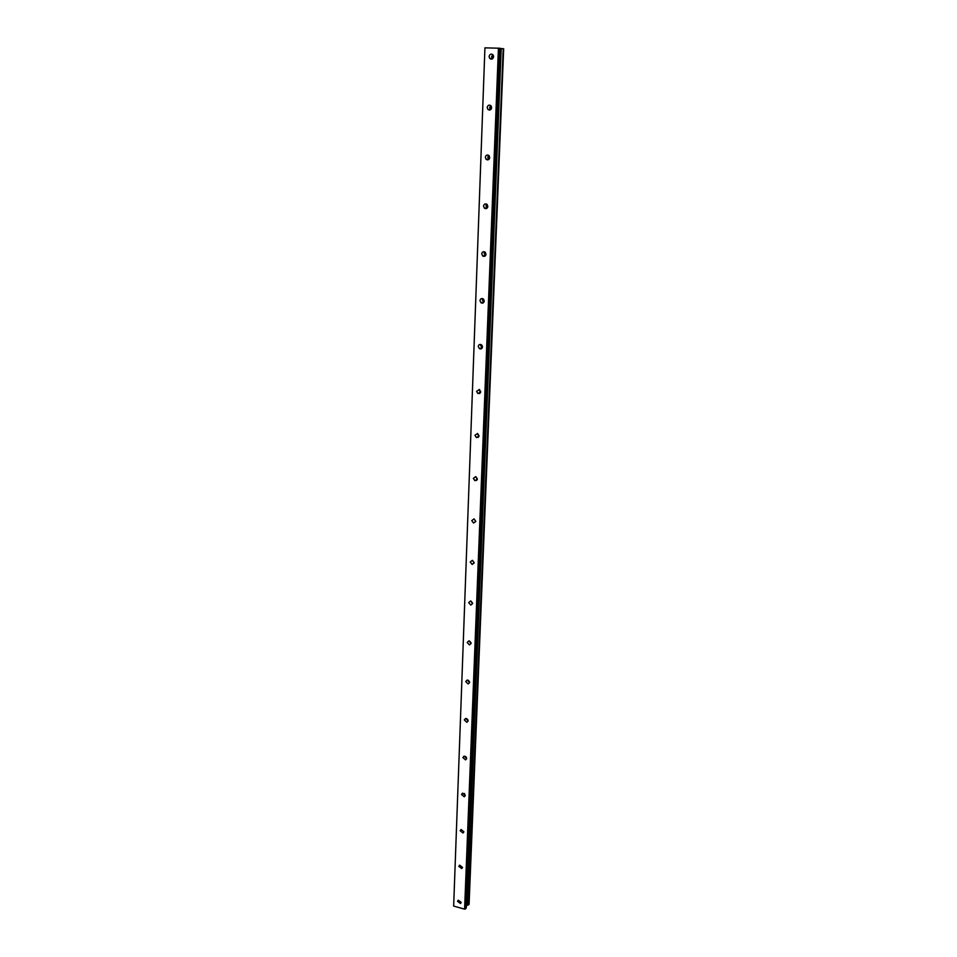 <?xml version="1.0" encoding="UTF-8"?>
<svg xmlns="http://www.w3.org/2000/svg" width="957" height="957" viewBox="0 0 957 957"><rect width="100%" height="100%" fill="white"/><g stroke="black" fill="none" stroke-linecap="round" stroke-linejoin="round"><path stroke-width="1.44" d="M457.518 901.338L460.449 903.504L461.166 902.355L458.236 900.178L457.518 901.338M492.819 54.621L491.587 56.834L492.377 58.879M489.099 56.547L489.709 58.413C491.635 59.741 492.927 59.155 493.597 56.666L492.999 54.812C491.073 53.472 489.769 54.059 489.099 56.547M490.714 105.509L489.661 107.543L490.606 109.696M487.197 107.483L487.879 109.409C489.769 110.617 491.025 110.031 491.647 107.663L490.965 105.749C489.075 104.528 487.819 105.103 487.197 107.483M488.644 155.321L487.783 157.175L488.871 159.412M485.331 157.319L486.096 159.305C487.95 160.405 489.159 159.819 489.733 157.57L488.979 155.596C487.113 154.484 485.905 155.058 485.331 157.319M486.635 204.104L485.941 205.755L487.161 208.064M483.512 206.102L484.362 208.148C486.168 209.128 487.34 208.542 487.855 206.413L487.017 204.379C485.199 203.386 484.027 203.961 483.512 206.102M484.673 251.87L484.134 253.33L485.486 255.675M481.718 253.868L482.675 255.974C484.445 256.823 485.558 256.249 486.024 254.227L485.079 252.134C483.309 251.26 482.184 251.835 481.718 253.868M482.771 298.668L482.364 299.912L483.835 302.28M479.971 300.63L481.036 302.795C482.747 303.536 483.811 302.95 484.23 301.048L483.177 298.895C481.455 298.141 480.39 298.728 479.971 300.63M480.916 344.52L480.641 345.537L482.196 347.929M478.261 346.446L479.457 348.659C481.096 349.281 482.101 348.695 482.472 346.913L481.287 344.687C479.636 344.065 478.632 344.652 478.261 346.446M479.122 389.439L480.57 392.645M476.586 391.317L477.914 393.59L480.749 391.832L479.433 389.559L476.586 391.317M477.387 433.461L478.955 436.452M474.935 435.291L476.419 437.612L479.062 435.854L477.591 433.533L474.935 435.291M475.701 476.61L477.352 479.373M473.332 478.38L474.959 480.749L477.399 479.002L475.785 476.634L473.332 478.38M474.074 518.909L475.773 521.457M471.753 520.632L473.536 523.024L475.785 521.29L474.002 518.897L471.753 520.632M472.483 560.395L474.193 562.716M470.198 562.046L472.148 564.451L474.193 562.752L472.256 560.347L470.198 562.046M470.964 601.08L472.626 603.173M468.679 602.659L470.796 605.075L472.626 603.412L470.533 600.996L468.679 602.659M469.48 640.987L471.071 642.841M467.195 642.506L469.456 644.91L471.107 643.283L468.858 640.879L467.195 642.506M468.045 680.152L469.516 681.767M465.724 681.587L468.129 683.968L469.6 682.413L467.219 680.02L465.724 681.587M466.669 718.587L467.973 719.927M464.301 719.927L466.825 722.296L468.129 720.788L465.616 718.432L464.301 719.927M465.365 756.329L466.418 757.37M462.889 757.561L465.521 759.894L466.681 758.458L464.061 756.126L462.889 757.561M464.145 793.437L464.815 794.059M461.501 794.501L464.241 796.786L465.269 795.434L462.542 793.138L461.501 794.501M460.15 830.76L462.973 833.009L463.87 831.729L461.071 829.468L460.15 830.76M458.822 866.372L461.705 868.573L462.506 867.353L459.635 865.14L458.822 866.372M493.011 58.293L493.322 55.327M490.821 59.119L490.546 58.509M491.18 109.098L491.264 106.143M489.087 110.067L488.728 109.421M489.41 158.754L489.254 155.919M487.412 159.903L486.981 159.245M487.663 207.31L487.304 204.69M485.797 208.674L485.283 208.016M485.941 254.789L485.438 252.481M484.218 256.392L483.632 255.746M484.218 301.228L483.656 299.338M482.675 303.106L482.041 302.496M482.46 346.601L481.993 345.333M481.168 348.838L480.486 348.264M479.672 393.614L478.978 393.1M478.201 437.469L477.519 437.026M476.73 480.426L476.084 480.067M467.112 905.262L501.217 48.58L467.028 905.31L468.679 904.808L503.203 48.699L468.523 904.855M498.441 48.161L464.6 909.15L453.654 906.076L484.924 47.85L499.506 48.221L465.485 908.971L466.25 907.906M469.086 904.293L503.669 48.759L468.679 904.808M467.028 905.31L466.346 905.932M464.6 909.15L465.485 908.971M484.924 47.85L453.654 906.076M499.506 48.221L500.415 48.34L466.25 907.978L500.415 48.34M500.403 48.496L501.217 48.58M501.312 48.58L503.023 48.687M500.858 48.556L466.729 905.43M501.073 48.568L466.908 905.334M460.449 903.504L461.13 902.642M489.709 58.413L492.197 58.688M487.879 109.409L490.343 109.457M486.096 159.305L488.537 159.149M484.362 208.148L486.79 207.789M482.675 255.974L485.079 255.423M481.036 302.795L483.429 302.065M479.457 348.659L481.826 347.762M477.914 393.59L480.27 392.514M476.419 437.612L478.751 436.38M474.959 480.749L477.28 479.349M473.536 523.024L475.761 521.529M472.148 564.451L474.17 562.967M470.796 605.075L472.614 603.616M469.456 644.91L471.083 643.487M468.129 683.968L469.576 682.616M466.825 722.296L468.105 721.016M465.521 759.894L466.657 758.698M464.241 796.786L465.234 795.686M462.973 833.009L463.846 831.992M461.705 868.573L462.47 867.64"/></g></svg>
